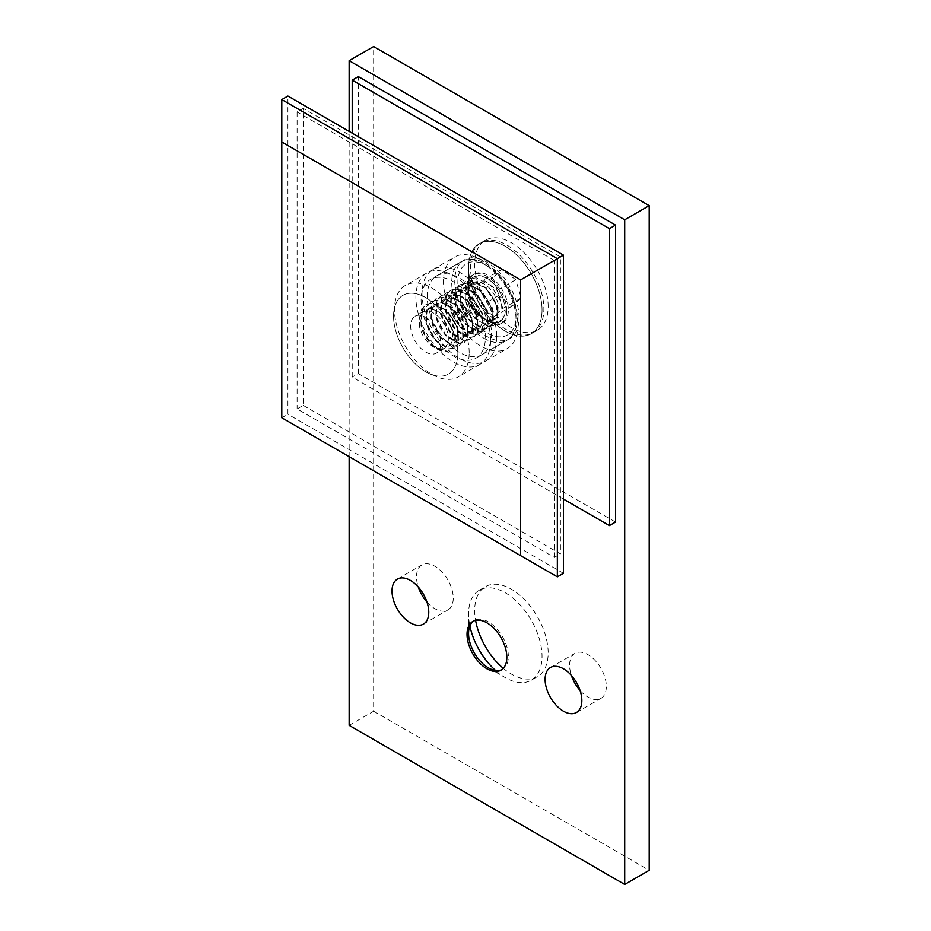 <?xml version="1.0" encoding="UTF-8"?>
<svg xmlns="http://www.w3.org/2000/svg" width="931" height="931" viewBox="0 0 931 931"><rect width="100%" height="100%" fill="white"/><g stroke="black" fill="none" stroke-linecap="round" stroke-linejoin="round"><path stroke-width="0.7" stroke-dasharray="4.66 3.49" d="M426.968 602.043A25.975 15.001 -120 0 0 447.869 609.968A25.975 15.001 -120 0 0 453.257 598.074A25.975 15.001 -120 0 0 441.911 571.937A25.975 15.001 -120 0 0 421.894 564.977A25.975 15.001 -120 0 0 416.506 576.871A25.975 15.001 -120 0 0 418.31 587.042M580.06 690.43A25.975 15.001 -120 0 0 600.961 698.355A25.975 15.001 -120 0 0 606.337 686.461A25.975 15.001 -120 0 0 595.002 660.323A25.975 15.001 -120 0 0 574.986 653.364A25.975 15.001 -120 0 0 569.597 665.258A25.975 15.001 -120 0 0 571.39 675.429M468.561 633.429L468.561 613.995A51.961 30.001 -120 0 0 469.876 625.981M495.571 670.495A51.961 30.001 -120 0 0 505.3 677.628A51.961 30.001 -120 0 0 531.287 680.2A51.961 30.001 -120 0 0 542.04 656.413A51.961 30.001 -120 0 0 519.358 604.126A51.961 30.001 -120 0 0 479.325 590.207A51.961 30.001 -120 0 0 468.561 613.995M501.751 669.703A28.139 16.246 -120 0 0 502.531 669.296A28.139 16.246 -120 0 0 508.361 656.413A28.139 16.246 -120 0 0 496.083 628.088A28.139 16.246 -120 0 0 474.391 620.546A28.139 16.246 -120 0 0 473.646 621.024M503.287 668.342A51.961 30.001 -120 0 0 537.408 676.662A51.961 30.001 -120 0 0 548.173 652.875A51.961 30.001 -120 0 0 525.491 600.588A51.961 30.001 -120 0 0 485.447 586.67A51.961 30.001 -120 0 0 474.682 610.457A51.961 30.001 -120 0 0 475.601 620.372M468.561 286.957A28.139 16.246 -120 0 0 488.461 321.428A28.139 16.246 -120 0 0 502.531 322.824A28.139 16.246 -120 0 0 508.361 309.942A28.139 16.246 -120 0 0 496.083 281.616A28.139 16.246 -120 0 0 474.391 274.075A28.139 16.246 -120 0 0 468.561 286.957L468.561 267.511A51.961 30.001 -120 0 0 505.3 331.157A51.961 30.001 -120 0 0 531.287 333.729A51.961 30.001 -120 0 0 542.04 309.942A51.961 30.001 -120 0 0 519.358 257.654A51.961 30.001 -120 0 0 479.325 243.724A51.961 30.001 -120 0 0 468.561 267.511A51.961 30.001 60 0 1 479.325 243.724A51.961 30.001 60 0 1 539.258 292.136A51.961 30.001 60 0 1 531.287 333.729A51.961 30.001 60 0 1 505.3 331.157A51.961 30.001 60 0 1 471.342 285.328A51.961 30.001 60 0 1 468.561 267.511L468.561 288.726A25.975 15.001 60 0 1 473.937 276.833A25.975 15.001 60 0 1 503.915 301.039A25.975 15.001 60 0 1 499.924 321.835A25.975 15.001 60 0 1 486.936 320.543A25.975 15.001 60 0 1 469.957 297.629A25.975 15.001 60 0 1 468.561 288.726M506.836 310.826A28.139 16.246 60 0 1 501.006 323.709A28.139 16.246 60 0 1 479.314 316.168A28.139 16.246 60 0 1 467.036 287.842A28.139 16.246 60 0 1 472.855 274.959A28.139 16.246 60 0 1 494.547 282.5A28.139 16.246 60 0 1 506.836 310.826M548.173 306.404A51.961 30.001 -120 0 0 525.491 254.116A51.961 30.001 -120 0 0 485.447 240.198A51.961 30.001 -120 0 0 474.682 263.985A51.961 30.001 -120 0 0 497.363 316.272A51.961 30.001 -120 0 0 537.408 330.191A51.961 30.001 -120 0 0 548.173 306.404M349.148 456.656L349.148 131.399M349.148 725.354L373.645 711.214L373.645 46.55M373.645 711.214L649.21 870.31M490.602 340.339A52.823 30.502 -120 0 0 467.548 287.179A52.823 30.502 -120 0 0 426.84 273.027A52.823 30.502 -120 0 0 415.901 297.21A52.823 30.502 -120 0 0 438.955 350.37A52.823 30.502 -120 0 0 479.663 364.521A52.823 30.502 -120 0 0 490.602 340.339M469.177 352.721A52.823 30.502 -120 0 0 446.112 299.561A52.823 30.502 -120 0 0 405.404 285.398A52.823 30.502 -120 0 0 394.465 309.581A52.823 30.502 -120 0 0 417.53 362.753A52.823 30.502 -120 0 0 458.238 376.904A52.823 30.502 -120 0 0 469.177 352.721M457.843 353.245A45.468 26.254 60 0 1 448.428 374.064A45.468 26.254 60 0 1 413.399 361.88A45.468 26.254 60 0 1 393.545 316.121A45.468 26.254 60 0 1 402.96 295.313A45.468 26.254 60 0 1 438.001 307.498A45.468 26.254 60 0 1 457.843 353.245M421.103 300.213A45.468 26.254 -120 0 0 440.945 345.971A45.468 26.254 -120 0 0 475.985 358.156A45.468 26.254 -120 0 0 485.4 337.336A45.468 26.254 -120 0 0 465.558 291.589A45.468 26.254 -120 0 0 430.518 279.405A45.468 26.254 -120 0 0 421.103 300.213M303.227 405.392L560.415 553.887L560.415 256.909L303.227 108.415L303.227 405.392L297.105 408.93L554.294 557.425L560.415 553.887M554.294 557.425L554.294 260.447L560.415 256.909M554.294 260.447L297.105 111.953L303.227 108.415M297.105 111.953L297.105 408.93M496.735 336.813A52.823 30.502 60 0 1 485.784 360.995A52.823 30.502 60 0 1 445.076 346.844A52.823 30.502 60 0 1 422.022 293.672A52.823 30.502 60 0 1 432.962 269.49A52.823 30.502 60 0 1 473.67 283.652A52.823 30.502 60 0 1 496.735 336.813M518.16 324.43A52.823 30.502 60 0 1 507.22 348.613A52.823 30.502 60 0 1 466.512 334.462A52.823 30.502 60 0 1 443.459 281.302A52.823 30.502 60 0 1 454.398 257.119A52.823 30.502 60 0 1 495.106 271.27A52.823 30.502 60 0 1 518.16 324.43M519.079 317.89A45.468 26.254 -120 0 0 499.237 272.143A45.468 26.254 -120 0 0 464.197 259.958A45.468 26.254 -120 0 0 454.782 280.778A45.468 26.254 -120 0 0 474.624 326.525A45.468 26.254 -120 0 0 509.664 338.709A45.468 26.254 -120 0 0 519.079 317.89M427.224 296.686A45.468 26.254 60 0 1 436.639 275.867A45.468 26.254 60 0 1 471.68 288.051A45.468 26.254 60 0 1 491.521 333.798A45.468 26.254 60 0 1 482.107 354.618A45.468 26.254 60 0 1 447.078 342.433A45.468 26.254 60 0 1 427.224 296.686M563.476 499.086L352.209 377.113L352.209 133.168M615.531 522.07L358.342 373.575L352.209 377.113M358.342 373.575L358.342 76.598M486.936 278.416A25.626 14.791 -120 0 0 468.817 288.878A25.626 14.791 -120 0 0 486.936 320.252L486.936 320.252A25.626 14.791 -120 0 0 505.044 309.79A25.626 14.791 -120 0 0 486.936 278.416M483.876 318.483L486.936 320.252L483.876 318.483A21.285 12.289 60 0 1 468.817 292.404A21.285 12.289 60 0 1 473.227 282.663A21.285 12.289 60 0 1 483.876 283.722A21.285 12.289 60 0 1 497.782 302.482A21.285 12.289 60 0 1 494.512 319.542A21.285 12.289 60 0 1 483.876 318.483M425.7 371.806A45.468 26.254 -120 0 0 448.428 374.064A45.468 26.254 -120 0 0 455.399 337.627A45.468 26.254 -120 0 0 425.7 297.571A45.468 26.254 -120 0 0 402.96 295.313A45.468 26.254 -120 0 0 396.001 331.75A45.468 26.254 -120 0 0 425.7 371.806M425.7 317.308A21.285 12.289 60 0 1 439.607 336.068A21.285 12.289 60 0 1 436.336 353.128A21.285 12.289 60 0 1 425.7 352.069A21.285 12.289 60 0 1 411.793 333.31A21.285 12.289 60 0 1 415.051 316.249A21.285 12.289 60 0 1 425.7 317.308M557.355 576.859L281.79 417.775L287.912 414.237L287.912 96.044M281.79 417.775L281.79 99.582M563.476 573.333L287.912 414.237M496.595 305.252L497.247 321.02L493.535 325.524L487.972 326.513L474.531 318.146L465.093 300.434L465.663 283.967L470.004 279.114L476.16 277.764L490.823 285.433L501.495 302.424L502.146 318.193L498.434 322.696L492.871 323.685L479.43 315.318A9256.735 3165.179 139.1 0 1 476.823 316.621L479.43 315.318L478.197 313.526C488.926 326.711 501.588 319.438 495.56 303.553C490.94 292.229 484.143 285.712 475.171 283.99C462.684 282.314 462.044 304.309 473.297 316.354C481.455 324.558 487.448 325.431 491.254 318.984C496.095 309.383 482.235 286.771 470.271 286.829C461.951 287.353 458.89 293.428 461.078 305.065C464.639 321.532 482.77 332.739 486.354 321.812C488.566 313.666 485.517 304.996 477.207 295.802C465.256 283.315 451.372 291.298 456.178 307.893C459.739 324.36 477.882 335.567 481.467 324.64C486.296 315.039 472.436 292.427 460.473 292.485C452.152 293.009 449.091 299.095 451.279 310.721C454.84 327.188 472.983 338.395 476.567 327.468C478.767 319.321 475.718 310.651 467.42 301.458C458.436 293.719 451.64 293.312 447.008 300.236C440.945 310.547 453.583 333.868 464.325 334.52C475.59 336.906 474.996 315.621 462.521 304.286C453.548 296.547 446.74 296.151 442.109 303.064C436.045 313.375 448.684 336.696 459.425 337.348C466.92 337.29 469.166 331.68 466.163 320.52C461.38 304.751 442.016 294.266 437.209 305.892C434.183 314.503 436.418 323.651 443.912 333.321C454.642 346.518 467.304 339.233 461.264 323.348C456.656 312.025 449.848 305.508 440.875 303.797C432.554 304.321 429.494 310.407 431.681 322.033C435.243 338.512 453.385 349.707 456.97 338.779C459.169 330.645 456.12 321.963 447.823 312.769C435.859 300.282 421.976 308.266 426.782 324.861C430.588 336.661 436.569 343.644 444.727 345.832C455.992 348.217 455.399 326.932 442.923 315.597C430.96 303.11 417.076 311.094 421.894 327.689C425.351 343.655 442.737 355.025 446.88 345.075L441.783 349.206L434.242 347.403L420.16 327.921L418.962 319.973L422.942 309.441L433.02 308.056L444.611 316.214L452.745 330.063C456.423 343.597 453.793 350.801 444.843 351.662A25.975 15.001 60 0 1 437.326 349.183A25.975 15.001 60 0 1 431.158 344.377C426.328 339.152 422.953 332.995 420.998 325.897L421.568 309.429L425.909 304.565L432.065 303.227L446.74 310.884L457.354 327.712L458.052 343.644L454.34 348.147L448.789 349.148L435.336 340.769L425.944 323.232L426.468 306.602L430.809 301.737L436.965 300.399L451.64 308.056L462.253 324.884L462.951 340.816L459.239 345.32L453.688 346.32L440.235 337.941L430.844 320.404L431.367 303.774L435.708 298.909L441.864 297.571L456.539 305.228L467.153 322.056L467.851 337.988L464.138 342.492L458.587 343.492L445.134 335.113L435.743 317.576L436.267 300.946L440.607 296.081L446.764 294.743L461.439 302.4L472.052 319.228L472.75 335.16L469.038 339.664L463.487 340.665L450.034 332.286L440.642 314.748L441.166 298.118L445.507 293.253L451.663 291.915L466.338 299.573L476.951 316.4L477.65 332.332L473.937 336.836L468.386 337.825L454.933 329.458L445.542 311.92L446.065 295.278L450.406 290.425L456.562 289.087L471.226 296.745L481.851 313.572L482.549 329.504L478.837 334.008L473.285 334.997L459.833 326.63L450.441 309.092L450.965 292.45L455.306 287.598L461.462 286.259L476.125 293.917L486.75 310.745L487.448 326.676L483.736 331.18L478.185 332.169L464.732 323.802L455.34 306.264L455.864 289.622L460.205 284.77L466.361 283.431L481.024 291.089L491.649 307.917L492.348 323.848L488.635 328.352L483.084 329.341L469.631 320.974L460.24 303.436L460.764 286.795L465.104 281.942L471.261 280.592L485.924 288.261L496.595 305.252M493.535 325.524L488.368 326.141L474.926 317.576C471.447 313.433 469.34 308.382 468.584 302.4L479.197 315.05M494.128 325.175L497.759 320.869L497.201 304.914L486.738 288.133L472.075 280.266L465.698 281.593L461.462 286.259L460.787 302.924L470.027 320.404L483.468 328.98L489.229 328.003L492.86 323.697L492.301 307.742L481.851 290.961L467.176 283.094L460.798 284.421L456.562 289.087L455.887 305.752L465.128 323.232L478.581 331.808L484.329 330.831L487.96 326.525L487.402 310.57L476.951 293.789L462.276 285.922L455.899 287.248L451.663 291.915L450.988 308.58L460.228 326.059L473.681 334.636L479.43 333.67L483.073 329.353L482.502 313.398L472.052 296.617L457.377 288.75L451 290.076L446.764 294.743L446.089 311.408L455.329 328.887L468.782 337.464L474.531 336.498L478.173 332.181L477.603 316.226L467.153 299.445L452.478 291.578L446.1 292.904L441.864 297.571L441.189 314.236L450.429 331.715L463.882 340.292L469.631 339.326L473.274 335.009L472.704 319.054L462.253 302.272L447.578 294.405L441.201 295.732L436.965 300.399L436.302 317.064L445.53 334.543L458.983 343.12L464.732 342.154L468.374 337.837L467.804 321.882L457.354 305.1L442.679 297.233L436.302 298.56L432.065 303.227L431.402 319.892L440.631 337.371L454.084 345.948L459.833 344.982L463.475 340.665L462.905 324.71L452.454 307.928L437.779 300.061L431.402 301.388L427.166 306.055L426.503 322.72L435.731 340.199L449.184 348.776L454.933 347.81L458.576 343.492L458.052 327.665L447.555 310.756L432.88 302.901L426.503 304.216L422.267 308.883L421.603 325.547C426.631 340.595 434.381 349.3 444.843 351.662M541.097 291.077A51.961 30.001 60 0 1 533.126 332.67A51.961 30.001 60 0 1 473.181 284.258A51.961 30.001 60 0 1 481.164 242.665A51.961 30.001 60 0 1 541.097 291.077M431.158 344.377L436.476 348.694L443.54 350.056L447.02 344.877A20.785 11.998 -120 0 0 447.241 331.459A20.785 11.998 -120 0 0 430.797 311.792A20.785 11.998 -120 0 0 418.962 321.602A20.785 11.998 -120 0 0 420.079 328.724A20.785 11.998 -120 0 0 433.66 347.065A20.785 11.998 -120 0 0 446.81 345.25M474.926 317.576L478.197 313.526L468.584 302.4M483.375 280.068L497.387 290.297L502.787 308.51L494.175 316.482L480.152 306.241L474.752 288.028L483.375 280.068L501.739 269.455L515.762 279.696L521.162 297.908L512.539 305.88L498.516 295.639L493.116 277.426L501.739 269.455M502.787 308.51L521.162 297.908M497.387 290.297L515.762 279.696M494.175 316.482L512.539 305.88M480.152 306.241L498.516 295.639M474.752 288.028L493.116 277.426M486.936 265.742A41.139 23.752 60 0 1 516.018 316.121A41.139 23.752 60 0 1 486.936 332.926A41.139 23.752 60 0 1 457.843 282.535A41.139 23.752 60 0 1 486.936 265.742M483.876 338.221A45.468 26.254 -120 0 0 506.604 340.478A45.468 26.254 -120 0 0 513.575 304.041A45.468 26.254 -120 0 0 483.876 263.973A45.468 26.254 -120 0 0 461.136 261.727A45.468 26.254 -120 0 0 454.165 298.164A45.468 26.254 -120 0 0 483.876 338.221M397.397 579.117L421.894 564.977M550.489 667.504L574.986 653.364M488.461 667.899L505.3 677.628M502.531 669.296L501.006 670.18M479.325 590.207L485.447 586.67M488.461 321.428L486.936 320.543M502.531 322.824L501.006 323.709M481.164 242.665L485.447 240.198M533.126 332.67L537.408 330.191M474.391 274.075L472.855 274.959M531.287 680.2L537.408 676.662M474.391 620.546L472.855 621.431M576.464 712.494L600.961 698.355M423.372 624.119L447.869 609.968M426.84 273.027L405.404 285.398M475.985 358.156L506.604 340.478C529.786 326.548 512.015 278.218 486.04 263.764C476.218 258.469 467.921 257.794 461.136 261.727L430.518 279.405M479.663 364.521L458.238 376.904M485.784 360.995L507.22 348.613M436.639 275.867L464.197 259.958M482.107 354.618L509.664 338.709M432.962 269.49L454.398 257.119M468.817 292.404L468.817 288.878M494.512 319.542L436.336 353.128M473.227 282.663L415.051 316.249M498.434 322.696L499.924 321.835M454.34 348.147L454.933 347.81M459.239 345.32L459.833 344.982M464.138 342.492L464.732 342.154M469.038 339.664L469.631 339.326M473.937 336.836L474.531 336.498M478.837 334.008L479.43 333.67M483.736 331.18L484.329 330.831M488.635 328.352L489.229 328.003M425.909 304.565L426.503 304.216M430.809 301.737L431.402 301.388M435.708 298.909L436.302 298.56M440.607 296.081L441.201 295.732M445.507 293.253L446.1 292.904M450.406 290.425L451 290.076M455.306 287.598L455.899 287.248M460.205 284.77L460.798 284.421M465.104 281.942L465.698 281.593M433.66 347.065L434.242 347.403M418.962 321.602L418.962 319.973M436.476 348.694L437.326 349.183M470.004 279.114L473.937 276.833"/><path stroke-width="1.4" d="M428.76 612.226A25.975 15.001 -120 0 0 417.414 586.076A25.975 15.001 -120 0 0 397.397 579.117A25.975 15.001 -120 0 0 392.021 591.01A25.975 15.001 -120 0 0 403.356 617.16A25.975 15.001 -120 0 0 423.372 624.119A25.975 15.001 -120 0 0 428.76 612.226M581.852 700.612A25.975 15.001 -120 0 0 570.505 674.463A25.975 15.001 -120 0 0 550.489 667.504A25.975 15.001 -120 0 0 545.101 679.397A25.975 15.001 -120 0 0 556.447 705.535A25.975 15.001 -120 0 0 576.464 712.494A25.975 15.001 -120 0 0 581.852 700.612M469.876 625.981A51.961 30.001 -120 0 0 495.571 670.495M473.646 621.024A28.139 16.246 -120 0 0 468.561 633.429A28.139 16.246 -120 0 0 488.461 667.899A28.139 16.246 -120 0 0 501.751 669.703M506.836 657.298A28.139 16.246 60 0 1 501.006 670.18A28.139 16.246 60 0 1 479.314 662.639A28.139 16.246 60 0 1 467.036 634.314A28.139 16.246 60 0 1 472.855 621.431A28.139 16.246 60 0 1 494.547 628.972A28.139 16.246 60 0 1 506.836 657.298M624.713 219.786L624.713 884.45L649.21 870.31L649.21 205.646L624.713 219.786L349.148 60.69L373.645 46.55L649.21 205.646M624.713 884.45L349.148 725.354L349.148 456.656M349.148 131.399L349.148 60.69M418.31 587.042A25.975 15.001 -120 0 0 426.968 602.043M571.39 675.429A25.975 15.001 -120 0 0 580.06 690.43M475.601 620.372A51.961 30.001 -120 0 0 503.287 668.342M609.409 228.619L615.531 225.093L358.342 76.598L352.209 80.136L609.409 228.619L609.409 525.596L563.476 499.086M615.531 225.093L615.531 522.07L609.409 525.596M352.209 133.168L352.209 80.136M520.615 279.882L281.79 142.001L281.79 417.775L520.615 555.656L520.615 279.882L557.355 258.678L281.79 99.582L287.912 96.044L563.476 255.141L563.476 573.333L557.355 576.859L557.355 258.678L563.476 255.141M520.615 555.656L557.355 576.859M281.79 99.582L281.79 142.001"/></g></svg>
